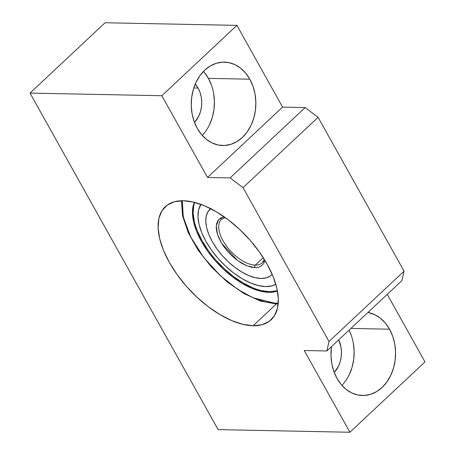 <?xml version="1.0" encoding="UTF-8"?>
<svg xmlns="http://www.w3.org/2000/svg" width="455" height="455" viewBox="0 0 455 455"><rect width="100%" height="100%" fill="white"/><g stroke="black" fill="none" stroke-linecap="round" stroke-linejoin="round"><path stroke-width="0.68" d="M202.202 135.391A41.701 32.305 91.1 0 0 208.396 78.368L249.823 79.193A41.701 32.305 -88.9 0 1 252.098 122.969A41.701 32.305 -88.9 0 1 222.722 145.509A41.701 32.305 -88.9 0 1 197.282 128.435L201.457 134.526L206.479 139.44L212.155 142.984L218.275 145.02L224.594 145.475L230.873 144.326L236.873 141.624L242.361 137.467L247.122 132.018L250.984 125.483L253.788 118.118L255.426 110.201L255.846 102.039L255.022 93.946L252.986 86.234L249.823 79.193L245.649 73.101L240.627 68.193L234.945 64.65L228.831 62.608L222.506 62.153L216.227 63.302L210.233 66.003L204.744 70.161L199.978 75.61L196.122 82.145L193.318 89.51L191.674 97.427L191.259 105.588L192.084 113.682L194.114 121.4L197.282 128.435A41.701 32.305 -88.9 0 1 195.007 84.658A41.701 32.305 -88.9 0 1 224.383 62.125A41.701 32.305 -88.9 0 1 249.823 79.193L208.396 78.368L204.221 72.277M341.915 385.385A41.701 32.305 91.1 0 0 349.053 330.154L351.277 335.403M389.537 329.192A41.701 32.305 -88.9 0 1 391.812 372.963A41.701 32.305 -88.9 0 1 362.436 395.503A41.701 32.305 -88.9 0 1 336.996 378.429L341.17 384.521L346.192 389.435L351.874 392.978L357.994 395.014L364.313 395.469L370.592 394.326L376.592 391.618L382.075 387.461L386.841 382.012L390.697 375.477L393.501 368.112L395.145 360.195L395.56 352.034L394.735 343.94L392.705 336.228L389.537 329.192L385.368 323.096L380.34 318.187L374.664 314.644L367.907 312.483A41.701 32.305 -88.9 0 1 389.537 329.192L350.902 328.419L389.537 329.192M277.237 303.161L253.145 325.735A77.447 39.073 46.9 0 1 178.445 276.452A77.447 39.073 46.9 0 1 165.262 206.724A77.447 39.073 46.9 0 1 183.285 200.735A77.447 39.073 46.9 0 1 257.991 250.017A77.447 39.073 46.9 0 1 271.174 319.74A77.447 39.073 46.9 0 1 253.145 325.735L276.418 303.929M338.713 339.845A25.321 19.616 -88.9 0 1 334.22 372.457L338.492 366.144L340.198 361.668L341.193 356.862L341.443 351.908L340.943 346.994L338.713 339.845M198.073 88.043A25.321 19.616 -88.9 0 1 194.507 122.458L198.778 116.144L200.479 111.674L201.474 106.868L201.73 101.914L201.229 97L199.995 92.314L198.073 88.043L193.796 87.957L198.073 88.043A25.321 19.616 -88.9 0 0 195.269 84.027L198.073 88.043M305.174 107.556L282.578 107.107L207.514 177.45L230.116 177.899L305.174 107.556L318.079 117.322L404.063 271.163L401.901 280.627L326.844 350.97L304.241 350.521L349.923 432.25L218.099 429.622L30.019 93.093L105.077 22.75L236.901 25.378L282.578 107.107L305.174 107.556L230.116 177.899L243.021 187.665L318.079 117.322L305.174 107.556M387.233 294.374L424.981 361.907L349.923 432.25L218.099 429.622L30.019 93.093L161.838 95.721L236.901 25.378L105.077 22.75L30.019 93.093L161.838 95.721L207.514 177.45L230.116 177.899L243.021 187.665L328.999 341.506L404.063 271.163L318.079 117.322L243.021 187.665L328.999 341.506L326.844 350.97L401.901 280.627L404.063 271.163L328.999 341.506L326.844 350.97L304.241 350.521L349.923 432.25L424.981 361.907L387.233 294.374M183.285 200.735L174.407 201.747L167.213 205.12L161.974 210.728L158.897 218.349L158.101 227.699L159.614 238.414L163.385 250.085L169.254 262.262L177.012 274.473L186.351 286.252L196.913 297.143L208.293 306.738L220.061 314.661L231.749 320.604L242.924 324.341L253.145 325.735L262.029 324.722L269.224 321.349L274.462 315.742L277.539 308.115L278.335 298.77L276.816 288.055L273.051 276.384L267.182 264.207L259.424 251.996L250.085 240.217L239.523 229.32L228.137 219.731L216.375 211.808L204.682 205.865L193.511 202.128L183.285 200.735M331.507 346.602L330.978 355.583L331.797 363.676L333.834 371.394L336.996 378.429A41.701 32.305 -88.9 0 1 331.507 346.602M282.578 107.107L207.514 177.45L161.838 95.721L236.901 25.378L282.578 107.107M349.269 374.653L352.073 367.287L353.717 359.37L354.132 351.209L353.308 343.115M209.55 124.659L212.354 117.293L213.998 109.376L214.413 101.215L213.588 93.121M211.558 85.409L208.396 78.368A41.701 32.305 91.1 0 0 203.476 71.412M278.267 303.093L274.86 303.189A1.786 1.382 91.1 0 0 275.94 303.917A1.786 1.382 -88.9 0 1 274.86 303.189L278.267 303.093M263.525 261.221A29.785 15.026 46.9 0 1 255.295 265.111A1.786 1.382 91.1 0 0 254.976 267.614A1.786 1.382 -88.9 0 1 255.295 265.111L263.252 257.661L255.295 265.111A29.785 15.026 46.9 0 1 226.567 246.161A29.785 15.026 46.9 0 1 221.494 219.344L225.197 217.564M263.684 261.449A77.447 39.073 -133.1 0 0 264.446 261.978L263.684 261.449M276.594 290.876L269.462 291.689L268.786 292.32L277.448 291.029A62.193 31.378 46.9 0 1 268.786 292.32L269.462 291.689A62.193 31.378 -133.1 0 0 277.374 290.648M275.827 284.301A55.163 27.835 46.9 0 1 265.692 286.582A55.163 27.835 46.9 0 1 214.464 254.072A55.163 27.835 46.9 0 1 200.928 204.38L198.556 210.091L197.988 216.751L199.068 224.383L201.753 232.693L205.933 241.366L211.461 250.062L218.11 258.457L225.635 266.215L233.745 273.051L242.123 278.693L250.449 282.925L258.406 285.586L265.692 286.582L272.016 285.859L275.827 284.307M211.075 208.333L208.026 211.598L206.24 216.028L205.774 221.466L206.655 227.699L208.845 234.484L212.263 241.565L216.773 248.663L222.205 255.517L228.347 261.852L234.968 267.432L241.804 272.039L248.606 275.491L255.101 277.669L261.051 278.477A45.039 22.722 46.9 0 1 217.609 249.818A45.039 22.722 46.9 0 1 209.937 209.272A45.039 22.722 46.9 0 1 210.648 208.657A45.039 22.722 -133.1 0 0 210.011 209.198A45.039 22.722 -133.1 0 0 210.005 209.203M264.241 259.231L262.228 262.808A29.785 15.026 46.9 0 1 255.295 265.111A29.785 15.026 46.9 0 1 227.779 247.742A29.785 15.026 46.9 0 1 220.197 220.931M224.105 216.79L218.684 219.566L216.261 225.828L217.518 234.399L221.704 243.334L237.55 260.505L247.025 265.834L254.976 267.614L251.103 267.113L246.627 265.674L241.73 263.24L236.691 259.868L231.822 255.744L227.415 251.143L223.701 246.377L220.772 241.736L218.514 237.106L216.933 232.38L216.233 227.858L216.552 223.832L217.894 220.59L220.146 218.292L224.116 216.802M261.051 278.477L266.215 277.891L270.395 275.929L272.192 274.325A45.039 22.722 -133.1 0 1 271.607 274.922L271.533 274.991A45.039 22.722 46.9 0 1 261.051 278.477M264.935 260.357L263.576 263.678L261.324 265.97L258.372 267.256L254.976 267.614M272.192 274.32A45.039 22.722 46.9 0 1 271.533 274.991M210.642 208.652L209.971 209.237M271.572 274.957L272.192 274.331M194.348 221.568L193.13 212.963L193.773 205.455L194.694 202.424A62.193 31.378 -133.1 0 0 213.981 257.837A62.193 31.378 -133.1 0 0 269.462 291.689L261.25 290.574M252.28 287.571L242.89 282.794L233.443 276.435L224.304 268.734L215.818 259.981M208.316 250.523L202.088 240.718L197.373 230.941M268.786 292.32A62.193 31.378 46.9 0 1 212.838 257.911A62.193 31.378 46.9 0 1 194.319 202.327L193.096 206.087L192.459 213.594L193.676 222.199L196.696 231.572L201.417 241.349L207.645 251.154L215.141 260.613L223.627 269.366L232.767 277.067L242.214 283.431L251.604 288.203L260.579 291.206L268.786 292.32M182.33 200.729L182.028 207.924L183.701 218.77L187.494 230.082L192.903 241.178L199.91 252.303L208.822 263.718L219.373 274.746L231.043 284.631L243.124 292.713L254.857 298.548L265.583 301.995L274.86 303.189L252.866 297.707L237.612 289.289L220.499 275.798L203.789 257.558L190.554 236.748L183.24 216.796L182.336 200.729M278.227 303.576A77.447 39.073 46.9 0 1 276.788 303.576A1.786 1.382 -88.9 0 1 275.94 303.917M181.528 200.74L182.535 215.738L188.245 232.659L198.17 250.233L211.512 267.113L227.227 281.969L244.062 293.617L260.715 301.136L275.946 303.917L278.198 303.9"/></g></svg>
